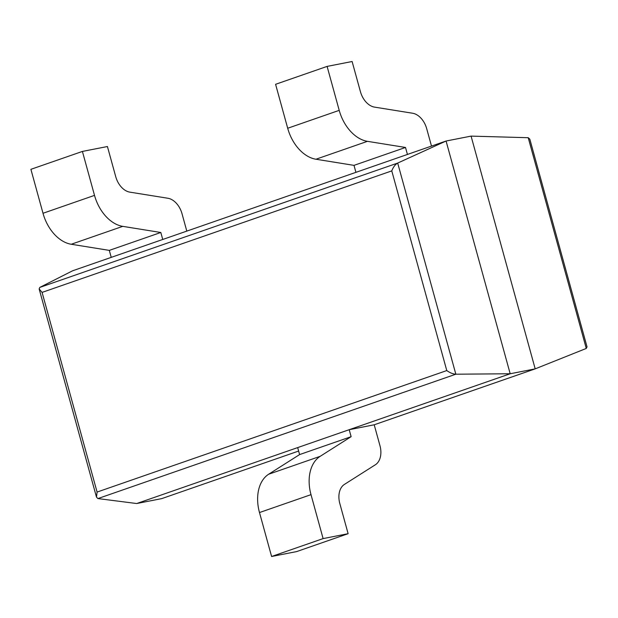 <?xml version="1.0" encoding="UTF-8"?>
<svg xmlns="http://www.w3.org/2000/svg" width="618" height="618" viewBox="0 0 618 618"><rect width="100%" height="100%" fill="white"/><g stroke="black" fill="none" stroke-linecap="round" stroke-linejoin="round"><path stroke-width="0.93" d="M136.702 503.531L510.182 373.759L535.188 368.861L471.078 136.114L446.072 141.02L510.182 373.759L455.845 374.207L397.691 163.067L39.753 287.432L72.6 270.792L446.072 141.02L397.691 163.067C395.273 164.411 393.295 167.022 391.773 170.892L42.086 292.399L97.088 492.067L96.493 497.135L97.914 498.571L136.702 503.531L161.715 498.626L298.633 451.055M39.753 287.432L39.15 288.954L42.086 292.399M97.914 498.571L455.845 374.207C453.017 374.052 449.989 372.839 446.775 370.568L97.088 492.067M471.078 136.114L528.228 137.714L529.827 139.166L587.03 346.852L586.273 348.444L535.188 368.861L374.207 424.79L379.946 445.609A18.617 12.677 70.8 0 1 375.365 464.767L344.404 484.419A18.617 12.677 -109.2 0 0 339.83 503.577L348.119 533.697L296.609 551.596L271.596 556.494L259.49 512.546A37.234 25.353 -109.2 0 1 268.645 474.238L299.606 454.578L297.683 447.594L349.201 429.695L374.207 424.79M82.41 151.425L94.515 195.381L43.005 213.28L30.9 169.324L82.41 151.425L107.424 146.528L115.721 176.64A18.617 12.677 70.8 0 0 129.842 192.136L167.903 198.254A18.617 12.677 -109.2 0 1 182.024 213.743L186.806 231.109M109.309 250.383L111.232 257.366L162.743 239.467L160.819 232.484L109.309 250.383L71.248 244.257A37.234 25.353 70.8 0 1 43.005 213.28M94.515 195.381A37.234 25.353 70.8 0 0 122.758 226.358L160.819 232.484M327.1 66.404L339.212 110.359L287.694 128.258L275.589 84.303L327.1 66.404L352.113 61.506L360.41 91.618A18.617 12.677 70.8 0 0 374.531 107.115L412.592 113.233A18.617 12.677 -109.2 0 1 426.714 128.729L431.495 146.087M353.998 165.361L355.922 172.345L407.432 154.446L405.508 147.463L353.998 165.361L315.937 159.235A37.234 25.353 70.8 0 1 287.694 128.258M339.212 110.359A37.234 25.353 70.8 0 0 367.447 141.337L405.508 147.463M349.201 429.695L351.124 436.679L320.163 456.331A37.234 25.353 -109.2 0 0 311.009 494.647L323.114 538.595L348.119 533.697M323.114 538.595L271.596 556.494M351.124 436.679L299.606 454.578M391.773 170.892L446.775 370.568M528.228 137.714L586.273 348.444M122.758 226.358L71.248 244.257M367.447 141.337L315.937 159.235M311.009 494.647L259.49 512.546M320.163 456.331L268.645 474.238M39.15 288.954L96.493 497.135"/></g></svg>
